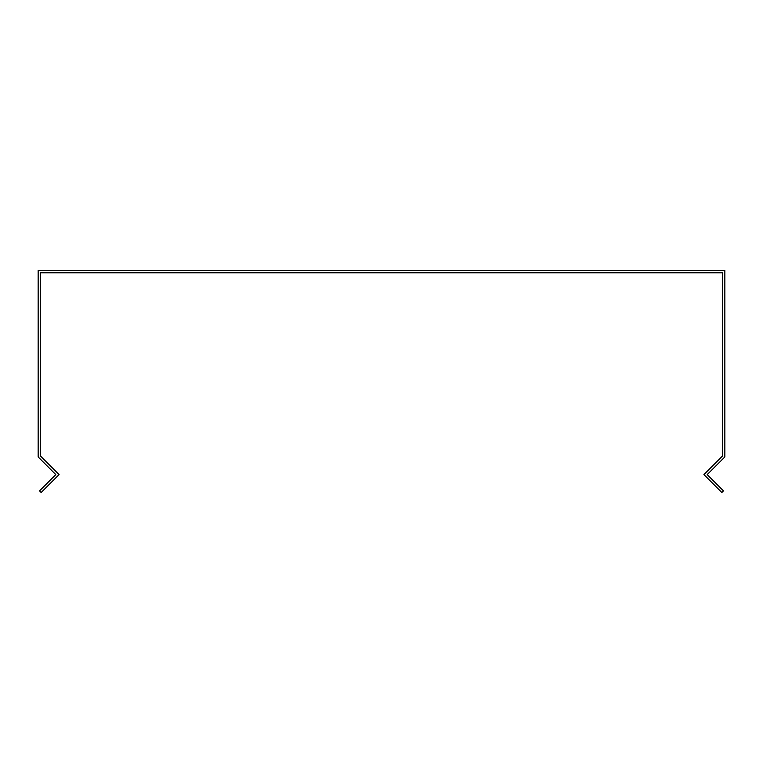 <?xml version="1.0" encoding="UTF-8"?>
<svg xmlns="http://www.w3.org/2000/svg" width="763" height="763" viewBox="0 0 763 763"><rect width="100%" height="100%" fill="white"/><g stroke="black" fill="none" stroke-linecap="round" stroke-linejoin="round"><path stroke-width="1.14" d="M723.496 458.286L724.85 456.932L724.85 270.512L38.15 270.512L38.15 456.932L55.813 474.586L39.542 490.857L41.173 492.488L59.075 474.586L40.458 455.978L40.458 272.811L722.542 272.811L722.542 455.978L703.925 474.586L721.827 492.488L723.458 490.857L707.187 474.586L723.496 458.286"/></g></svg>
